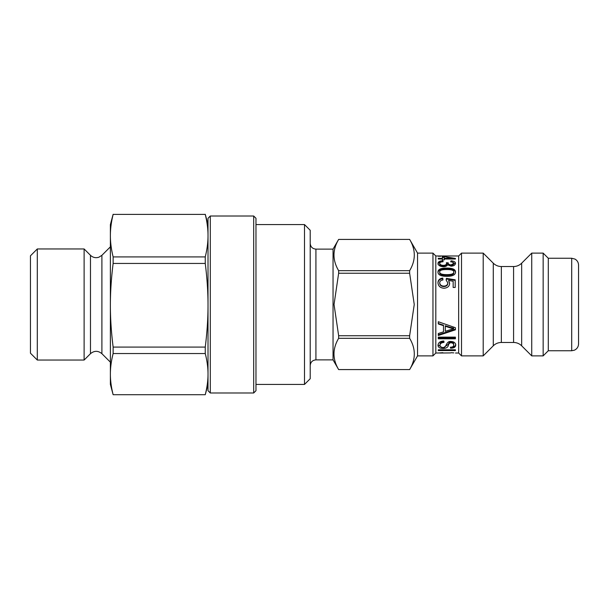 <?xml version="1.0" encoding="UTF-8"?>
<svg xmlns="http://www.w3.org/2000/svg" width="609" height="609" viewBox="0 0 609 609"><rect width="100%" height="100%" fill="white"/><g stroke="black" fill="none" stroke-linecap="round" stroke-linejoin="round"><path stroke-width="0.91" d="M210.295 216.005L208.012 218.288L208.012 390.712L210.295 392.995L210.295 216.005L253.687 216.005L253.687 392.995L255.97 390.712L255.97 218.288L253.687 216.005M409.636 369.572L338.65 369.572C332.438 359.15 332.438 348.736 338.65 338.315L409.636 338.315C415.848 348.736 415.848 359.15 409.636 369.572L338.65 369.587L333.047 359.881L333.047 249.119L338.65 239.413L409.636 239.413C415.848 249.842 415.848 260.264 409.636 270.678L338.65 270.678C332.438 260.264 332.438 249.842 338.65 239.428L409.636 239.413L417.546 253.116L417.546 355.884L409.636 369.587M409.636 273.243L414.249 304.5L409.636 335.749L338.65 335.749L334.036 304.5L338.65 273.243L409.636 273.243L409.636 270.678M409.636 338.315L409.636 335.749M437.993 353.03L442.812 352.702A49.489 6.866 89.2 0 0 443.108 352.9L435.816 353.03L432.961 355.884L432.961 253.116L417.546 253.116M435.816 353.03L435.816 255.97L432.961 253.116M446.74 269.543C441.898 269.528 439.561 270.35 439.728 272.01C439.576 273.73 441.921 274.606 446.74 274.636C451.604 274.621 453.949 273.738 453.774 271.987C453.888 270.343 451.543 269.528 446.74 269.543M458.653 304.5L458.653 255.97L461.508 253.116L461.508 355.884L458.653 353.03L458.653 304.5M548.29 350.746L548.29 258.254L571.699 258.254L571.699 350.746L548.29 350.746L543.152 355.884L531.733 355.884L521.662 345.813L521.662 263.187C519.408 265.372 516.721 266.483 513.585 266.536L513.585 342.464L501.352 342.464L501.352 266.536C498.215 266.483 495.528 265.372 493.275 263.187L493.275 345.813L483.203 355.884L483.203 253.116L461.508 253.116M531.733 355.884L531.733 253.116L543.152 253.116L543.152 355.884M571.699 350.746L574.416 350.183C577.043 348.904 578.421 346.81 578.55 343.895L578.55 265.105C578.459 262.456 577.271 260.454 575.003 259.099L571.699 258.254M304.5 384.431L310.209 378.722L310.209 230.278L304.5 224.569L304.5 384.431L255.97 384.431M578.55 274.811L578.55 334.189M338.65 273.243L338.65 270.678M338.65 338.315L338.65 335.749M444.311 256.952L444.311 258.315L452.045 258.315L444.311 256.587L455.41 258.429L455.41 259.008L444.311 259.008L444.311 259.86L442.37 259.86L442.37 259.008L438.282 259.008L438.282 258.315L442.37 258.315L442.37 256.587L444.311 256.587M445.301 326.249L445.301 331.273L453.629 328.753L450.432 327.939A399.321 174.281 -157.2 0 1 445.301 326.249L445.301 325.739A406.629 177.973 -157.7 0 0 450.432 327.383L450.432 327.939M455.41 350.571L438.282 350.571L438.282 349.794L455.41 349.794L455.41 350.571M455.41 338.794L438.282 338.794L438.282 337.135L455.41 337.135L455.41 338.794M455.41 329.819L438.282 335.498L438.282 333.488A371.924 201.335 -25.4 0 0 443.497 331.844L443.497 325.67A416.099 163.722 -158.2 0 1 438.282 323.95L438.282 321.735L455.41 327.703L455.41 329.819M447.6 264.801L447.554 264.801C446.915 266.064 445.506 266.712 443.344 266.742C439.995 266.46 438.206 265.341 437.985 263.385C438.145 261.779 439.751 260.903 442.812 260.751A49.489 6.151 86.4 0 1 443.108 261.703C440.84 261.885 439.713 262.449 439.728 263.385C439.911 264.572 441.106 265.227 443.299 265.364C445.354 265.273 446.458 264.641 446.618 263.469L446.397 262.692L448.247 262.822C447.958 263.903 448.909 264.603 451.094 264.915L453.774 263.362C453.728 262.456 452.693 261.939 450.668 261.809A50.06 7.795 -85.4 0 1 451.048 260.842C454.025 261.116 455.517 261.946 455.509 263.339C455.273 265.052 453.789 266.004 451.048 266.194L447.6 264.801M440.68 256.252L438.282 256.252L440.68 256.054M446.74 268.089C452.616 268.074 455.54 269.384 455.509 272.01C455.509 274.865 452.586 276.319 446.74 276.372C440.87 276.265 437.955 274.811 437.985 272.01C437.985 269.338 440.908 268.036 446.74 268.089L446.74 268.95C452.616 268.934 455.54 270.206 455.509 272.771M453.157 281.267L448.589 280.46L449.655 283.322C449.488 286.245 447.638 287.882 444.113 288.232C440.368 288.004 438.328 286.215 437.985 282.858C438.008 280.117 439.607 278.519 442.781 278.077A48.827 1.994 86.2 0 1 442.949 279.957C440.794 280.307 439.713 281.282 439.728 282.858C439.942 284.905 441.335 285.994 443.908 286.123C446.405 285.979 447.699 284.875 447.79 282.82L446.146 280.079A49.207 3.007 -84.2 0 1 446.382 278.382A1392.121 716.1 12.6 0 1 455.197 279.805L455.197 287.463L453.157 287.463L453.157 281.267M450.576 348.219A48.895 3.745 -92.2 0 1 450.386 347.229C452.578 347.183 453.675 346.483 453.675 345.113C453.659 343.704 452.807 342.936 451.124 342.814C449.823 342.715 448.909 343.506 448.384 345.189C447.988 347.305 446.23 348.394 443.124 348.455C439.942 348.447 438.229 347.419 437.985 345.394C438.206 342.646 440.14 341.192 443.794 341.017A48.903 3.273 86.8 0 0 443.984 342.395C441.289 342.707 439.98 343.689 440.041 345.341C440.109 346.742 441.083 347.45 442.949 347.48C446.511 348.561 445.681 340.926 450.964 341.459C453.918 341.626 455.494 342.829 455.715 345.059C455.639 347.122 453.926 348.173 450.576 348.219L450.576 347.221C453.926 347.145 455.639 346.118 455.715 344.108M439.728 353.03L450.668 352.916A50.06 8.732 -89.1 0 0 451.048 352.725L453.774 352.885M455.41 337.987L438.282 337.987M438.282 323.493A423.811 167.209 -158.7 0 0 443.497 325.176L443.497 325.67M455.41 329.225L438.282 334.767M453.629 328.7L453.629 328.129L450.432 327.383M437.985 264.352C438.145 262.784 439.751 261.931 442.812 261.779M442.812 261.733L442.812 260.751M446.618 263.469L446.618 264.435C446.458 265.577 445.354 266.194 443.299 266.285C441.106 266.156 439.911 265.509 439.728 264.352L439.728 263.385M446.397 263.682L448.247 263.804L448.247 262.822M448.247 263.804C447.958 264.854 448.909 265.539 451.094 265.851L453.774 264.329L453.774 263.362M451.048 261.84L451.048 260.842M451.924 261.969L455.441 263.842M442.37 259.008L442.37 258.315M442.37 257.714L444.311 257.714M452.045 258.84L452.921 259.008M452.045 259.008L452.045 258.315M444.311 259.008L444.311 258.315M437.985 272.771C437.985 270.168 440.908 268.889 446.74 268.95M439.728 272.01L439.728 272.771C439.576 274.453 441.921 275.306 446.74 275.337C451.604 275.321 453.949 274.461 453.774 272.748L453.774 271.987M448.589 280.46L449.655 283.824M437.985 283.368C438.008 280.688 439.607 279.135 442.781 278.701L442.781 278.077M442.781 278.701A47.692 1.994 86.1 0 1 442.895 279.965M447.79 282.82L447.79 283.33C447.699 285.339 446.405 286.413 443.908 286.557C441.335 286.428 439.942 285.362 439.728 283.368L439.728 282.858M446.222 280.125A48.081 3.007 -84.1 0 1 446.382 278.998L446.382 278.382M446.382 278.998A1423.355 732.764 12.3 0 1 455.197 280.391M443.908 347.396L448.384 344.23C448.909 342.585 449.823 341.816 451.124 341.908C452.807 342.03 453.659 342.776 453.675 344.154L453.675 345.113M441.723 347.336L438.023 344.854M443.984 341.504C441.289 341.809 439.98 342.768 440.041 344.382L440.041 345.341M113.137 214.406L205.256 214.406C207.113 221.927 208.027 229.014 208.012 235.66C208.027 242.306 207.113 249.393 205.256 256.914L113.137 256.914C111.28 249.393 110.366 242.306 110.381 235.66C110.366 229.014 111.28 221.927 113.137 214.406L205.256 214.406M113.137 214.292L110.381 224.569L110.381 384.431L113.137 394.708L205.256 394.708L113.137 394.708M84.118 305.025L84.118 360.041L90.475 353.684L90.475 255.316L84.118 248.959L84.118 305.025M208.012 305.261C208.027 318.34 207.113 332.278 205.256 347.077L113.137 347.077C111.28 332.278 110.366 318.34 110.381 305.261C110.366 292.183 111.28 278.244 113.137 263.446L205.256 263.446C207.113 278.244 208.027 292.183 208.012 305.261M113.137 394.662C111.28 387.385 110.366 380.534 110.381 374.101C110.366 367.669 111.28 360.81 113.137 353.54L205.256 353.54C207.113 360.81 208.027 367.669 208.012 374.101C208.027 380.534 207.113 387.385 205.256 394.662M113.137 347.077L113.137 353.54M113.137 256.914L113.137 263.446M205.256 347.077L205.256 353.54M205.256 256.914L205.256 263.446M37.301 248.959L30.45 255.81L30.45 353.19L37.301 360.041L37.301 248.959L84.118 248.959M333.047 359.881L315.919 359.881L315.919 249.119C312.447 248.784 310.544 246.881 310.209 243.41M443.299 266.285L443.299 265.364M451.094 265.851L451.094 264.915M446.74 275.337L446.74 274.636M443.908 286.557L443.908 286.123M451.124 341.908L451.124 342.814M448.384 344.23L448.384 345.189M443.124 347.48L443.124 348.455M110.381 246.835L101.901 255.316L101.901 353.684L110.381 362.165M210.295 392.995L253.687 392.995M432.961 355.884L417.546 355.884M483.203 355.884L461.508 355.884M548.29 258.254L543.152 253.116M521.662 263.187L531.733 253.116M521.662 345.813C519.408 343.628 516.721 342.517 513.585 342.464M493.275 263.187L483.203 253.116M513.585 266.536L501.352 266.536M501.352 342.464C498.215 342.517 495.528 343.628 493.275 345.813M304.5 224.569L255.97 224.569M333.047 249.119L315.919 249.119M315.919 359.881C312.447 360.216 310.544 362.119 310.209 365.59M458.653 255.97L435.816 255.97M458.653 353.03L455.502 353.03M101.901 353.684C98.095 350.556 94.281 350.556 90.475 353.684M101.901 255.316L98.864 257.226C95.704 258.193 92.903 257.561 90.475 255.316M208.012 224.569L205.256 214.292M208.012 384.431L205.256 394.708M37.301 360.041L84.118 360.041"/></g></svg>
